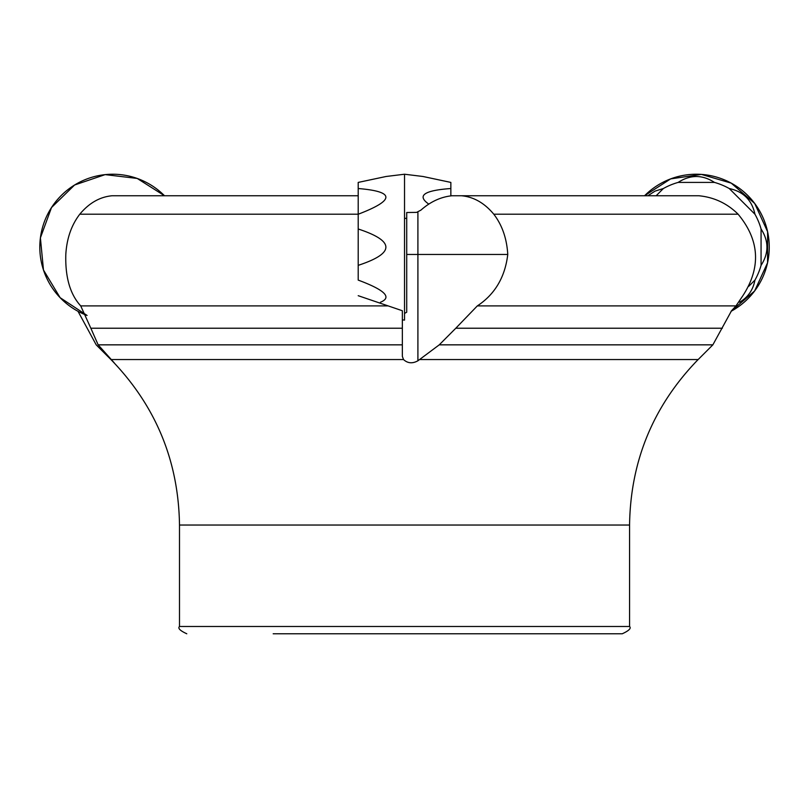 <?xml version="1.0" encoding="UTF-8"?>
<svg xmlns="http://www.w3.org/2000/svg" width="808" height="808" viewBox="0 0 808 808"><rect width="100%" height="100%" fill="white"/><g stroke="black" fill="none" stroke-linecap="round" stroke-linejoin="round"><path stroke-width="1.21" d="M738.108 214.191L493.779 214.191C484.477 203.03 473.7 196.879 461.439 195.748L698.789 195.748C714.07 197.233 727.18 203.384 738.108 214.191C759.631 240.188 761.217 267.357 742.875 295.698L735.987 305.899L731.543 310.737L712.858 344.844L697.031 360.671M380.427 302.253C392.355 297.425 384.951 290.052 358.207 280.103L358.207 182.416L386.093 176.487L404.525 174.225L404.525 320.109L402.344 319.847M108.05 356.035A145.894 145.894 0 0 1 107.737 356.368L114.191 362.812L111.292 359.55L403.525 359.55C407.676 363.378 412.464 363.792 417.908 360.782L439.249 344.844L455.793 328.23L722.372 328.23M461.439 195.748L450.854 195.748M493.779 214.191C502.152 225.099 506.818 238.522 507.767 254.459C505.03 277.205 494.88 294.344 477.326 305.899L455.793 328.23M452.026 195.748C440.804 196.899 430.442 201.697 420.907 210.141L416.595 212.383L406.717 212.514L406.717 312.221L404.525 313.443M403.525 359.55L402.344 356.368L402.344 328.23L402.344 356.368M111.292 359.55L98.152 344.844L90.839 328.23L402.344 328.23L402.344 310.737L358.207 295.698M358.207 195.748L112.14 195.748C99.879 196.879 89.092 203.03 79.8 214.191C71.417 225.099 66.761 238.522 65.812 254.459C65.155 277.205 70.124 294.344 80.719 305.899L90.839 328.23M107.737 356.368L96.203 344.844L78.002 311.302M79.8 214.191L358.207 214.191M273.185 633.775L622.271 633.775L273.185 633.775M406.717 218.382L404.525 218.382L406.717 218.291M87.072 315.443A72.942 72.942 0 0 1 76.002 184.163A72.942 72.942 0 0 1 164.489 195.748L137.219 178.447L105.161 174.619L74.599 185.002L51.5 207.555L40.4 237.875L43.48 270.013L60.125 297.677L87.072 315.443M358.207 214.231C395.102 200.121 395.102 191.557 358.207 188.527M358.207 265.347C395.102 253.227 395.102 241.107 358.207 228.987M748.753 286.305L754.955 280.103A67.256 67.256 0 0 0 761.065 265.347L761.065 228.987A67.256 67.256 0 0 0 754.955 214.231L729.24 188.527A67.256 67.256 0 0 0 714.484 182.416L678.134 182.416A67.256 67.256 0 0 0 663.368 188.527L656.157 195.748M731.058 311.302A72.942 72.942 0 0 0 733.058 184.163A72.942 72.942 0 0 0 644.572 195.748L670.66 178.881L701.405 174.407L731.22 183.123L754.712 203.464L767.6 231.724L767.56 262.792L754.591 291.021L731.058 311.302M663.368 188.527L655.015 191.132L647.885 195.748M714.484 182.416C702.364 174.568 690.254 174.568 678.134 182.416M754.955 214.231C751.925 200.121 743.36 191.557 729.24 188.527M761.065 265.347C768.903 253.227 768.903 241.107 761.065 228.987M739.542 302.222C747.915 297.394 753.046 290.022 754.955 280.103M404.525 174.225L422.968 176.487L450.854 182.416L450.854 195.879M450.854 188.527C423.998 190.446 416.635 195.637 428.785 204.101M404.525 212.06L404.525 282.275M111.918 360.56C156.055 406.515 178.578 461.338 179.497 525.038L629.563 525.038C630.482 461.338 653.005 406.515 697.142 360.56M419.584 359.55L698.152 359.55M439.249 344.844L712.858 344.844M477.326 305.899L735.987 305.899M98.152 344.844L402.344 344.844M80.719 305.899L387.678 305.899M186.789 633.775C180.053 630.674 177.619 628.24 179.497 626.483L629.563 626.483C631.442 628.24 629.008 630.674 622.271 633.775M417.908 360.782L417.908 254.459L406.717 254.459M417.908 212.009L417.908 254.459L507.767 254.459M629.563 626.483L629.563 525.038M179.497 626.483L179.497 525.038"/></g></svg>
